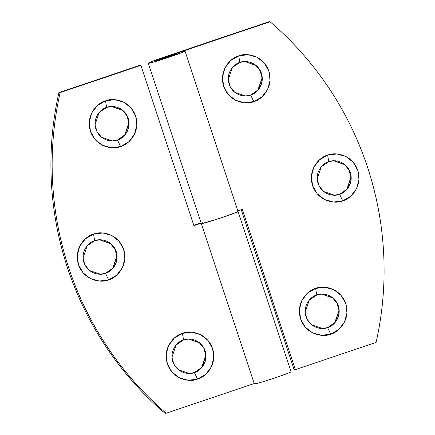 <?xml version="1.0" encoding="UTF-8"?>
<svg xmlns="http://www.w3.org/2000/svg" width="435" height="435" viewBox="0 0 435 435"><rect width="100%" height="100%" fill="white"/><g stroke="black" fill="none" stroke-linecap="round" stroke-linejoin="round"><path stroke-width="0.65" d="M252.632 63.374C256.84 65.5 259.69 68.812 261.179 73.319C262.669 77.827 262.365 82.204 260.266 86.451C258.167 90.703 254.888 93.579 250.429 95.086L245.536 95.966L234.737 92.269L230.235 86.804L228.283 79.719L232.361 67.555L239.881 62.444L238.717 55.903C245.025 52.755 262.974 54.315 268.879 71.123C274.159 88.136 260.744 100.284 253.828 101.594L250.674 95.08C255.617 94.145 265.203 85.467 261.424 73.314C257.21 61.313 244.388 60.199 239.881 62.444L245.025 61.563L255.823 65.261L260.326 70.72L262.278 77.811L258.2 89.969L250.674 95.08L257.928 90.001L262.033 77.908L260.135 70.834L255.677 65.342L244.9 61.563M341.54 162.614C345.749 164.74 348.598 168.051 350.088 172.559C351.578 177.067 351.273 181.444 349.174 185.696C347.076 189.943 343.797 192.819 339.338 194.325L334.444 195.206L323.645 191.509L319.143 186.044L317.191 178.959L321.269 166.795L328.789 161.684L327.626 155.143C333.933 151.994 351.882 153.555 357.787 170.362C363.067 187.376 349.653 199.524 342.736 200.834L339.583 194.32C344.525 193.385 354.112 184.706 350.333 172.554C346.119 160.553 333.297 159.438 328.789 161.684L333.933 160.803L344.732 164.501L349.234 169.965L351.186 177.05L347.108 189.209L339.583 194.32L346.836 189.241L350.942 177.148L349.044 170.074L344.585 164.582L333.808 160.803M329.534 295.909C333.743 298.029 336.592 301.346 338.082 305.854C339.572 310.356 339.267 314.739 337.168 318.985C335.07 323.238 331.791 326.114 327.332 327.62L322.438 328.501L311.639 324.804L307.137 319.339L305.185 312.248L309.263 300.09L316.789 294.979L315.62 288.438C321.927 285.289 339.876 286.85 345.781 303.657C351.061 320.666 337.647 332.813 330.73 334.129L327.582 327.615C332.519 326.68 342.106 318.001 338.332 305.849C334.113 293.842 321.291 292.728 316.789 294.979L321.927 294.093L332.726 297.79L337.228 303.255L339.18 310.345L335.102 322.504L327.582 327.615L334.83 322.536L338.936 310.443L337.038 303.364L332.579 297.877L321.802 294.098M201.291 223.519A19.352 0.843 -18.3 0 0 219.387 218.452A19.352 0.843 -18.3 0 0 238.043 211.415A19.352 0.843 161.7 0 1 220.023 218.239A19.352 0.843 161.7 0 1 201.307 223.563A19.352 0.843 161.7 0 1 202.819 222.676M185.022 51.091A19.352 0.843 161.7 0 1 167.915 57.61A19.352 0.843 161.7 0 1 148.482 63.271C147.71 63.282 148.83 62.694 151.831 61.504L268.808 21.766L163.859 57.186A19.352 0.843 161.7 0 0 148.275 63.227M156.448 60.481A10.75 0.468 161.7 0 1 166.126 56.822A10.75 0.468 161.7 0 1 176.735 53.739C179.677 53.13 165.893 58.083 160.607 59.535L156.556 60.547L174.875 54.718L176.735 53.739L174.359 54.272L180.525 51.977L174.359 54.272L176.855 53.766M376.096 342.399L295.36 369.641L242.338 209.317L237.858 210.828L242.338 209.317L295.36 369.641L294.12 369.663L241.099 209.338L294.12 369.663L295.36 369.641L376.096 342.399C382.626 313.336 385.154 283.919 383.692 254.154C382.229 224.384 376.824 195.364 367.472 167.094C358.125 138.819 345.178 112.344 328.632 87.663C312.091 62.983 292.559 41.015 270.048 21.75L165.099 57.164L270.048 21.75A325.597 322.199 -90.8 0 1 376.096 342.399M238.717 55.903L230.642 60.563L224.944 67.99L222.497 77.055L223.666 86.375L228.277 94.536L235.629 100.295L244.6 102.774L253.828 101.594L261.903 96.934L267.596 89.512L270.048 80.442L268.879 71.123L264.262 62.961L256.911 57.202L247.939 54.723L238.717 55.903L239.881 62.444C234.943 63.385 225.357 72.058 229.136 84.211C233.35 96.217 246.172 97.331 250.674 95.08L253.828 101.594C247.52 104.743 229.566 103.182 223.666 86.375C218.381 69.366 231.801 57.219 238.717 55.903M327.626 155.143L319.551 159.803L313.853 167.23L311.406 176.295L312.575 185.614L317.186 193.782L324.537 199.534L333.509 202.014L342.736 200.834L350.811 196.174L356.504 188.752L358.957 179.682L357.787 170.362L353.171 162.201L345.82 156.442L336.848 153.963L327.626 155.143L328.789 161.684C323.852 162.625 314.266 171.298 318.045 183.45C322.259 195.456 335.08 196.571 339.583 194.32L342.736 200.834C336.429 203.982 318.474 202.422 312.575 185.614C307.289 168.606 320.709 156.459 327.626 155.143M315.62 288.438L307.545 293.098L301.846 300.52L299.4 309.589L300.569 318.909L305.18 327.071L312.531 332.829L321.503 335.309L330.73 334.129L338.805 329.469L344.498 322.041L346.951 312.977L345.781 303.657L341.165 295.49L333.814 289.737L324.847 287.258L315.62 288.438L316.789 294.979C311.846 295.914 302.265 304.592 306.039 316.745C310.253 328.751 323.074 329.866 327.582 327.615L330.73 334.129C324.423 337.277 306.468 335.717 300.569 318.909C295.283 301.895 308.703 289.748 315.62 288.438M176.844 53.804A10.75 0.468 161.7 0 1 167.165 57.463A10.75 0.468 161.7 0 1 156.556 60.547C156.79 60.139 159.634 59.008 165.099 57.164L156.437 60.519M184.81 51.015L180.525 51.977A19.352 0.843 161.7 0 1 184.81 51.015C185.582 51.004 184.462 51.591 181.46 52.776L155.773 61.449L148.482 63.271M268.808 21.766L270.048 21.75L268.808 21.766M201.818 223.144C200.937 223.612 201.128 223.72 202.395 223.47L218.859 218.626L236.319 212.351C237.891 211.666 238.396 211.328 237.831 211.339L237.167 211.965L232.812 213.754L225.694 216.32L209.414 221.589L201.318 223.574M322.313 328.501L327.332 327.62M334.319 195.206L339.338 194.325M245.411 95.966L250.429 95.086M112.203 140.918L117.472 140.032L112.328 140.918L101.534 137.221L97.027 131.756L95.075 124.666L99.153 112.507L106.678 107.396C101.736 108.331 92.155 117.01 95.928 129.162C100.142 141.168 112.964 142.283 117.472 140.032L120.62 146.546C114.313 149.694 96.358 148.134 90.458 131.326C85.178 114.313 98.593 102.165 105.509 100.855L114.737 99.675L123.709 102.149L131.06 107.907L135.671 116.069L136.84 125.394L134.393 134.458L128.695 141.886L120.62 146.546L111.393 147.726L102.421 145.246L95.075 139.488L90.458 131.326L89.289 122.007L91.736 112.937L97.435 105.509L105.509 100.855L106.678 107.396L105.509 100.855C111.817 97.706 129.771 99.267 135.671 116.069C140.951 133.083 127.537 145.23 120.62 146.546L117.472 140.032C122.409 139.097 131.995 130.418 128.222 118.266C124.008 106.26 111.181 105.145 106.678 107.396L111.817 106.51L122.616 110.207L127.123 115.672L129.07 122.762L124.992 134.921L117.472 140.032L124.72 134.953L128.831 122.86L126.928 115.781L122.469 110.294L111.697 106.515M189.105 373.453L194.374 372.567L189.23 373.447L178.437 369.755L173.929 364.291L171.977 357.2L176.055 345.042L183.581 339.931C178.638 340.866 169.057 349.544 172.831 361.697C177.045 373.698 189.867 374.812 194.374 372.567L197.523 379.075C191.215 382.229 173.266 380.663 167.361 363.861C162.081 346.847 175.495 334.7 182.412 333.389L191.639 332.209L200.611 334.684L207.963 340.442L212.574 348.604L213.743 357.929L211.296 366.993L205.597 374.421L197.523 379.075L188.295 380.261L179.329 377.781L171.977 372.023L167.361 363.861L166.192 354.536L168.644 345.472L174.337 338.044L182.412 333.389L183.581 339.931L182.412 333.389C188.719 330.236 206.674 331.802 212.574 348.604C217.859 365.617 204.439 377.765 197.523 379.075L194.374 372.567C199.312 371.626 208.898 362.953 205.124 350.8C200.91 338.794 188.083 337.68 183.581 339.931L188.719 339.044L199.518 342.742L204.026 348.207L205.972 355.292L201.894 367.455L194.374 372.567L201.623 367.488L205.733 355.39L203.83 348.315L199.371 342.829L188.6 339.05M100.197 274.208L105.466 273.327L100.322 274.208L89.528 270.51L85.021 265.051L83.069 257.96L87.147 245.802L94.672 240.691C89.73 241.626 80.149 250.304 83.922 262.457C88.136 274.458 100.958 275.572 105.466 273.327L108.614 279.835C102.307 282.989 84.357 281.423 78.452 264.621C73.172 247.607 86.587 235.46 93.503 234.15L102.731 232.97L111.703 235.444L119.054 241.202L123.665 249.364L124.834 258.689L122.387 267.753L116.689 275.181L108.614 279.835L99.387 281.015L90.42 278.541L83.069 272.783L78.452 264.621L77.283 255.296L79.73 246.232L85.429 238.804L93.503 234.15L94.672 240.691L93.503 234.15C99.811 230.996 117.765 232.562 123.665 249.364C128.95 266.378 115.531 278.525 108.614 279.835L105.466 273.327C110.403 272.386 119.989 263.713 116.216 251.56C112.002 239.554 99.175 238.44 94.672 240.691L99.811 239.805L110.61 243.502L115.117 248.967L117.064 256.052L112.986 268.216L105.466 273.327L112.714 268.248L116.825 256.15L114.922 249.076L110.463 243.589L99.691 239.81M290.857 371.664C291.624 371.653 290.509 372.24 287.508 373.431L275.48 377.754L261.821 382.099L254.524 383.926A19.352 0.843 -18.3 0 0 274.055 378.227A19.352 0.843 -18.3 0 0 291.069 371.729M164.952 413.25C142.441 393.985 122.909 372.017 106.368 347.337C89.822 322.656 76.875 296.181 67.528 267.906C58.176 239.636 52.771 210.616 51.308 180.846C49.846 151.081 52.374 121.664 58.904 92.601L139.64 65.359L140.88 65.337L60.144 92.579C53.614 121.642 51.08 151.059 52.548 180.829C54.011 210.6 59.416 239.62 68.768 267.889C78.115 296.159 91.062 322.634 107.608 347.315C124.149 371.996 143.68 393.969 166.192 413.234L254.203 383.534L166.192 413.234L164.952 413.25L166.192 413.234A325.597 322.199 -90.8 0 1 60.144 92.579L58.904 92.601L139.64 65.359L140.88 65.337L60.144 92.579L58.904 92.601A325.597 322.199 89.2 0 0 164.952 413.25M193.782 225.303L201.062 222.845L193.782 225.303M194.124 372.567C198.583 371.066 201.862 368.189 203.961 363.937C206.059 359.685 206.364 355.308 204.874 350.8C203.384 346.298 200.535 342.981 196.332 340.861M105.216 273.327C109.674 271.826 112.953 268.95 115.052 264.697C117.151 260.445 117.455 256.068 115.966 251.56C114.476 247.058 111.626 243.741 107.423 241.621M117.222 140.037C121.68 138.531 124.959 135.655 127.058 131.403C129.157 127.156 129.461 122.773 127.972 118.271C126.482 113.763 123.632 110.447 119.429 108.326M201.182 223.204L193.901 225.662L140.88 65.337L193.901 225.662L201.182 223.204M254.524 383.926A19.352 0.843 161.7 0 1 255.84 383.001M176.735 53.739L168.193 57.121L156.556 60.547L165.099 57.164L176.735 53.739M254.317 383.871L148.27 63.222M291.064 371.718L185.022 51.064"/></g></svg>
